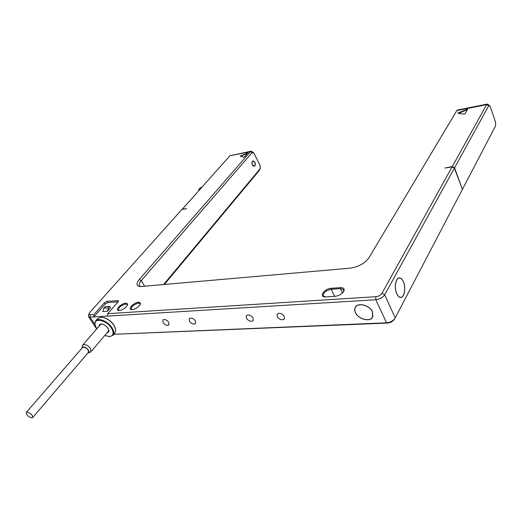<?xml version="1.0" encoding="UTF-8"?>
<svg xmlns="http://www.w3.org/2000/svg" width="522" height="522" viewBox="0 0 522 522"><rect width="100%" height="100%" fill="white"/><g stroke="black" fill="none" stroke-linecap="round" stroke-linejoin="round"><path stroke-width="0.78" d="M487.189 104.113L457.566 110.018L456.841 110.566L369.021 257.653C364.826 263.369 358.529 266.879 350.151 268.171L140.568 286.558C136.34 286.154 135.909 283.792 139.296 279.485L250.397 151.68L229.954 155.752L182.119 209.4M229.954 155.752L251.128 151.197M182.191 209.152L186.615 208.696L181.943 209.426L89.784 312.456L88.994 313.781L90.162 314.792L93.927 314.557L104.348 302.812L107.095 301.298L107.917 302.571L105.17 304.085L93.81 316.919L93.927 314.557M88.492 315.321L88.616 316.795L90.045 317.148L107.61 316.078L107.728 313.683L118.089 301.788L118.409 300.639L107.095 301.298M107.728 313.683L375.82 296.705C378.613 296.339 380.675 295.184 382.013 293.233L452.104 166.89L444.822 168.038L452.287 166.564L486.648 104.628L456.841 110.566M138.408 302.316C139.961 302.251 140.607 302.819 140.353 304.032C138.793 306.975 136.072 308.848 132.19 309.663L132.001 309.676C126.95 309.964 133.541 302.473 138.408 302.316M125.613 303.243C127.087 303.178 127.707 303.719 127.479 304.868C125.939 307.797 123.231 309.676 119.355 310.512L119.179 310.518C114.253 310.805 120.869 303.393 125.613 303.243M325.832 296.933L325.421 296.946C318.4 297.22 324.299 288.575 331.183 288.314L340.429 287.642C343.724 287.622 344.833 288.875 343.757 291.4C341.832 294.154 338.954 295.798 335.137 296.32L325.832 296.933M458.185 112.941L457.964 113.313L464.228 114.129L464.952 113.822L467.647 109.137L458.185 112.941L458.336 113.359M247.943 152.731L240.185 156.176L243.741 157.213L244.316 156.965L247.95 152.744M489.434 105.49L487.333 104.08L486.648 104.628L488.722 105.764L454.558 167.836L452.287 166.564M260.347 168.319L259.584 170.094L164.319 284.51M393.947 319.908L391.337 322.113L388.035 323.04L113.796 334.289M462.407 189.316L454.558 167.836M462.596 189.029L495.632 125.789L495.535 122.076L490.288 106.834L489.629 105.646L488.722 105.764M452.104 166.89L454.381 168.156L462.42 189.355L394.854 318.557C392.838 321.037 390.084 322.452 386.587 322.805L119.303 334.06M107.61 316.078L375.833 299.752C379.82 299.236 382.77 297.579 384.681 294.793L454.381 168.156M403.336 281.586C402.318 279.348 401.105 278.122 399.695 277.9C395.793 277.071 393.803 287.7 396.772 293.821C397.784 295.987 398.971 297.188 400.328 297.423C404.289 298.277 406.26 287.7 403.336 281.586M118.063 301.814L107.917 302.571M108.472 307.83L103.878 308.15L102.821 311.582L107.415 311.282L110.553 307.686L109.724 306.401L108.472 307.83L107.415 311.282M355.41 312.691C354.464 310.655 354.418 308.848 355.286 307.269C357.785 302.107 369.746 305.213 372.506 311.817L372.643 317.082C370.144 322.348 358.222 319.255 355.41 312.691M163.053 322.576C165.2 325.173 167.177 325.924 168.978 324.841L168.743 322.283C166.596 319.686 164.619 318.922 162.812 319.999L163.053 322.576M189.427 321.219C191.646 323.927 193.708 324.677 195.613 323.49L195.411 320.913C193.192 318.205 191.13 317.448 189.218 318.629L189.427 321.219M246.41 318.296C248.798 321.239 251.056 321.989 253.196 320.541L253.053 317.95C250.671 315.001 248.407 314.244 246.267 315.686L246.41 318.296M277.247 316.71C279.733 319.797 282.108 320.534 284.379 318.929L284.262 316.352C281.782 313.259 279.407 312.508 277.13 314.1L277.247 316.71M115.427 328.26L113.959 325.102C110.742 320.665 106.853 318.061 102.292 317.298M355.534 312.685C358.301 319.151 370.059 322.204 372.519 317.017L372.382 311.823C369.661 305.311 357.87 302.251 355.41 307.341C354.555 308.893 354.595 310.675 355.534 312.685M95.102 325.304L94.841 324.038L95.663 320.834L97.712 318.498L100.935 317.213C105.907 317.591 110.266 320.312 114.018 325.376L115.734 329.571L114.97 332.899L112.974 335.268L109.901 336.586L108.602 336.533M95.663 320.834C98.293 317.324 108.126 321.454 112.002 327.751C113.992 330.961 114.311 333.467 112.974 335.268M96.759 328.86L94.958 324.495C93.66 317.298 106.527 319.993 111.434 328.057C114.207 333.029 113.542 335.855 109.424 336.54L104.765 335.522M99.134 326.126C99.115 324.821 99.8 324.116 101.19 324.018C103.754 324.201 106.018 325.597 107.982 328.227L108.889 330.439C109.013 331.796 108.426 332.579 107.114 332.775M108.7 329.669L108.393 331.535L107.806 331.966M99.832 325.323L100.165 324.677L101.986 324.071M90.052 352.291L90.893 351.795L90.358 348.324C87.468 344.964 84.923 343.868 82.717 345.022L82.359 345.923M87.866 353.035L88.277 352.911C89.177 352.383 89.171 351.378 88.251 349.897C85.536 346.934 83.468 346.216 82.032 347.743L81.98 348.161M32.671 417.593L88.407 352.402C88.681 349.877 87.057 348.115 83.527 347.13L82.528 347.528L26.309 412.406L27.288 412.086C30.948 413.3 32.749 415.134 32.671 417.593L31.672 417.92C28.012 416.693 26.224 414.859 26.309 412.406M103.878 308.15L105.137 306.721L109.724 306.401M396.824 293.729C397.816 295.87 398.984 297.051 400.328 297.279C404.23 298.127 406.168 287.7 403.291 281.671C402.286 279.466 401.092 278.259 399.702 278.043C395.859 277.221 393.895 287.7 396.824 293.729M140.712 286.558L139.779 285.984C138.78 284.784 139.27 283.002 141.234 280.653L252.054 152.633L254.044 153.383L260.152 165.657L260.093 168.763L163.556 284.575M252.054 152.633L250.397 151.68L251.323 151.158L253.457 152.6M254.873 162.179L253.203 160.9C251.904 161.5 251.637 162.89 252.407 165.076L254.064 166.342C255.375 165.748 255.643 164.358 254.873 162.179M119.088 310.518L118.514 310.218C118.37 307.536 120.726 305.474 125.58 304.039L127.048 304.404L127.283 305.377M131.883 309.676L131.27 309.35C131.1 306.636 133.469 304.554 138.376 303.119L139.922 303.51L140.157 304.541M325.996 297.044L323.425 296.131C322.929 292.914 325.513 290.623 331.183 289.273L340.429 288.607L343.515 289.553L343.548 291.739M467.418 109.581L458.453 113.378M247.526 153.279L240.596 156.306M252.511 164.952L254.031 166.113C255.232 165.572 255.473 164.299 254.769 162.296L253.242 161.128C252.048 161.676 251.806 162.949 252.511 164.952M199.652 189.63L198.967 189.192L201.955 187.059M199.247 189.049L200.167 188.018M198.967 189.192L198.634 190.713M382.013 293.233L384.681 294.793L395.258 317.911M388.035 323.04L386.548 322.805L375.833 299.752L375.82 296.705M90.162 314.792L90.045 317.148L94.906 324.488M104.348 302.812L105.17 304.085M117.783 300.489L118.37 301.409M139.296 279.485L141.234 280.653L144.659 286.239M259.584 170.094L260.093 168.763M331.183 288.314L331.183 289.273L334.654 296.352M340.429 287.642L340.429 288.607L342.536 292.953M467.125 109.15L467.294 109.627M240.512 155.863L240.707 156.254M199.887 188.168L202.06 186.935M393.836 320.071L394.854 318.557M388.061 323.033L386.587 322.805M88.994 313.781L88.375 315.693M88.616 316.795L96.681 328.951M373.06 316.019L372.519 317.017M355.965 306.381L355.41 307.341M109.424 336.54L109.901 336.586M94.958 324.495L94.841 324.038M108.759 329.989L108.889 330.439M101.666 324.071L101.19 324.018M100.759 324.253L82.717 345.022M82.032 347.743L82.417 345.577M88.277 352.911L90.378 352.18M108.72 330.889L90.893 351.795M398.854 277.965L399.695 277.9M399.859 297.312L400.328 297.279M398.403 278.141L398.873 278.102M127.348 305.233L127.479 304.868M127.048 304.404L127.257 304.731M140.222 304.398L140.353 304.032M139.922 303.51L140.131 303.85M343.783 290.108L343.515 289.553M253.451 166.224L254.031 166.113M252.524 161.265L253.105 161.154"/></g></svg>
